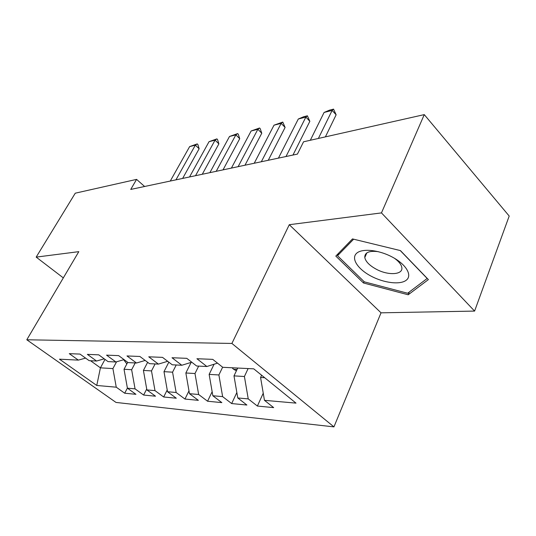 <?xml version="1.0" encoding="UTF-8"?>
<svg xmlns="http://www.w3.org/2000/svg" width="536" height="536" viewBox="0 0 536 536"><rect width="100%" height="100%" fill="white"/><g stroke="black" fill="none" stroke-linecap="round" stroke-linejoin="round"><path stroke-width="0.8" d="M474.595 311.081L381.471 212.899L289.279 224.705L381.029 312.823L474.595 311.081L509.2 216.042L424.271 114.617L303.55 141.792L297.42 154.1L130.737 189.429L136.579 179.386L75.268 193.188L36.18 257.113L63.322 277.889M381.029 312.823L333.941 426.877L115.997 402.429L26.8 339.777L231.9 343.442L333.941 426.877M105.009 359.401L100.42 367.837L96.761 385.464L116.258 387.193L124.7 393.223L135.93 394.308L127.407 388.185L135.059 388.861L143.628 395.052L155.514 396.205L146.877 389.907L154.991 390.623L163.674 396.988L176.29 398.208L167.527 391.736L176.143 392.499L184.954 399.045L198.354 400.345L189.476 393.685L198.648 394.496L207.573 401.236L221.844 402.616L212.846 395.756L222.628 396.62L231.666 403.561L246.888 405.035L237.783 397.967L248.235 398.891L257.38 406.047L273.661 407.621L264.456 400.325L260.57 377.478L264.71 377.726M96.761 385.464L59.476 359.18L78.336 360.118L85.586 358.102M264.456 400.325L296.006 403.126L253.763 368.848L222.768 367.301L212.738 359.361L196.926 358.731L206.869 366.51L196.638 366.008L186.756 358.329L172.016 357.74L181.811 365.264L172.257 364.795L162.522 357.365L148.753 356.815L158.401 364.105L149.464 363.656L139.876 356.467L126.978 355.951L136.479 363.013L128.091 362.597L118.657 355.623L106.557 355.14L115.903 361.988L108.024 361.599L98.738 354.832L87.361 354.376L96.56 361.03L89.144 360.661L80.005 354.088L69.291 353.66L78.336 360.118M248.128 368.567L244.409 376.507L233.991 375.877L237.709 368.044M248.235 398.891L244.409 376.507M237.783 397.967L233.991 375.877M222.634 367.2L218.889 374.966L209.141 374.383L214.092 364.225M222.628 396.62L218.889 374.966M212.846 395.756L209.141 374.383M206.869 366.51L217.509 363.14M198.662 366.108L194.99 373.532L185.858 372.982L191.144 362.383M198.648 394.496L194.99 373.532M189.476 393.685L185.858 372.982M181.811 365.264L191.741 362.202M176.217 364.989L172.572 372.178L163.989 371.662L168.833 362.175M176.143 392.499L172.572 372.178M167.527 391.736L163.989 371.662M158.401 364.105L167.681 361.304M155.105 363.937L151.494 370.912L143.414 370.423L147.648 362.303M154.991 390.623L151.494 370.912M146.877 389.907L143.414 370.423M136.479 363.013L145.176 360.447M135.213 362.952L131.642 369.719L124.024 369.257L127.715 362.316M135.059 388.861L131.642 369.719M127.407 388.185L124.024 369.257M115.903 361.988L124.071 359.623M116.56 361.8L112.908 368.587L100.42 367.837L90.544 360.728M116.258 387.193L112.908 368.587M96.56 361.03L104.245 358.845M381.471 212.899L424.271 114.617M26.8 339.777L78.805 251.652L36.18 257.113M289.279 224.705L231.9 343.442M144.62 186.488L136.579 179.386M261.615 375.213L260.57 377.478M335.817 256.081L363.488 282.988L408.191 294.78L428.385 279.598L400.425 250.593L352.48 238.915L335.817 256.081M124.7 393.223L127.394 388.098M143.628 395.052L146.723 389.042M163.674 396.988L167.219 389.974M184.954 399.045L188.987 390.871M207.573 401.236L212.149 391.722M231.666 403.561L236.852 392.506M257.38 406.047L263.243 393.19M364.078 281.614L363.488 282.988M409.316 291.986L408.191 294.78M170.281 181.047L189.644 146.603L197.241 143.896L195.352 145.156L199.137 148.753L182.635 178.434M189.644 146.603L195.352 145.156L175.949 179.848M197.241 143.896L197.871 144.492L199.137 148.753M126.865 363.917L123.682 359.736M189.536 176.967L209.04 141.678L216.899 138.884L215.063 140.151L218.882 143.862L202.273 174.267M209.04 141.678L215.063 140.151L195.526 175.701M216.899 138.884L217.529 139.501L218.882 143.862M209.884 172.659L229.502 136.479L237.642 133.591L235.867 134.864L239.726 138.697L223.023 169.872M229.502 136.479L235.867 134.864L216.209 171.312M237.642 133.591L238.286 134.228L239.726 138.697M392.432 257.139C378.671 249.702 361.599 248.135 356.393 253.488C350.973 258.734 357.948 269.173 370.905 276.04C383.789 282.981 400.191 285.058 406.281 280.194C412.566 275.444 406.275 264.503 392.432 257.139M378.302 251.665C369.09 250.54 364.587 252.51 364.788 257.561C365.699 261.581 369.411 265.407 375.917 269.025C388.124 275.886 403.876 274.921 401.719 267.042C401.008 264.168 398.603 261.253 394.503 258.305M400.251 250.547L427.172 278.479L407.655 293.246L364.306 281.842L337.506 255.732L353.626 239.197M338.672 253.139L337.506 255.732M231.405 168.096L251.129 130.985L259.571 127.997L257.863 129.276L261.762 133.236L244.986 165.215M251.129 130.985L257.863 129.276L238.111 166.676M259.571 127.997L260.215 128.653L261.762 133.236M254.218 163.259L274.023 125.169L282.787 122.074L281.159 123.36L285.098 127.454L268.255 160.284M274.023 125.169L281.159 123.36L261.327 161.751M282.787 122.074L285.098 127.454M278.432 158.127L298.304 119.005L303.617 116.761L307.403 115.796L305.868 117.083L309.841 121.324L292.971 155.045M298.304 119.005L305.868 117.083L285.996 156.525M307.403 115.796L309.841 121.324M236.403 370.798L233.468 369.183L232.135 367.77M236.952 368.011L237.508 368.467M310.324 140.271L324.086 112.453L329.533 110.148L333.56 109.123L332.132 110.409L336.132 114.811L325.392 136.881M324.086 112.453L332.132 110.409L318.377 138.456M333.56 109.123L336.132 114.811M126.583 363.763L126.931 363.783M233.656 369.291L237.039 369.465M366.798 252.925L364.788 257.561"/></g></svg>
